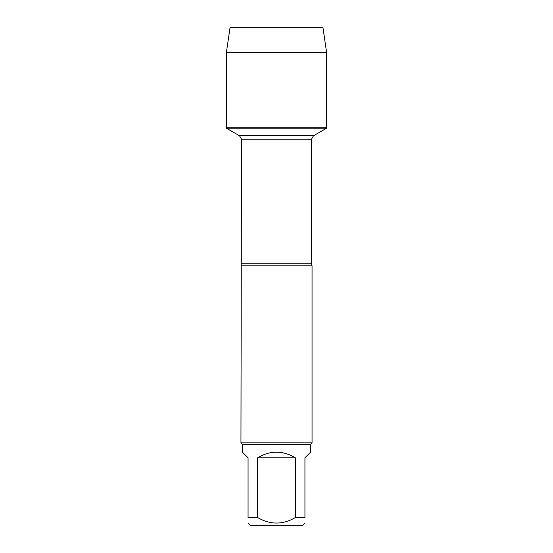 <?xml version="1.0" encoding="UTF-8"?>
<svg xmlns="http://www.w3.org/2000/svg" width="553" height="553" viewBox="0 0 553 553"><rect width="100%" height="100%" fill="white"/><g stroke="black" fill="none" stroke-linecap="round" stroke-linejoin="round"><path stroke-width="0.83" d="M226.419 128.213L326.581 128.213L326.581 127.19L226.419 127.19L226.419 128.213L239.525 135.789L241.481 139.169L240.949 442.877L312.051 442.877L312.051 265.834L240.949 265.834M304.938 523.214L302.809 525.35L250.191 525.35L248.062 523.214M295.364 457.808C282.79 450.287 270.21 450.287 257.636 457.808L295.364 457.808L295.364 517.532C282.79 524.894 270.217 524.894 257.636 517.532L248.062 517.532C248.062 524.894 248.062 524.894 248.062 517.532L248.062 457.808L242.373 452.119L242.373 444.294L310.627 444.294L310.627 452.119L304.938 457.808L304.938 517.532C304.938 524.894 304.938 524.894 304.938 517.532L295.364 517.532M257.636 457.808L257.636 517.532M242.373 444.294L240.949 442.877M226.419 127.19L326.581 127.19L326.581 52.321L226.419 52.321L226.419 127.19L226.419 52.321L230.034 27.65L269.034 27.65M226.419 52.321L230.034 27.65L322.966 27.65L326.581 52.321M241.481 263.767L311.519 263.767L312.051 265.834M311.519 263.767L311.519 139.169L241.481 139.169M239.525 135.789L313.475 135.789L239.525 135.789M311.519 139.169L313.475 135.789L326.581 128.213M310.627 444.294L312.051 442.877"/></g></svg>
